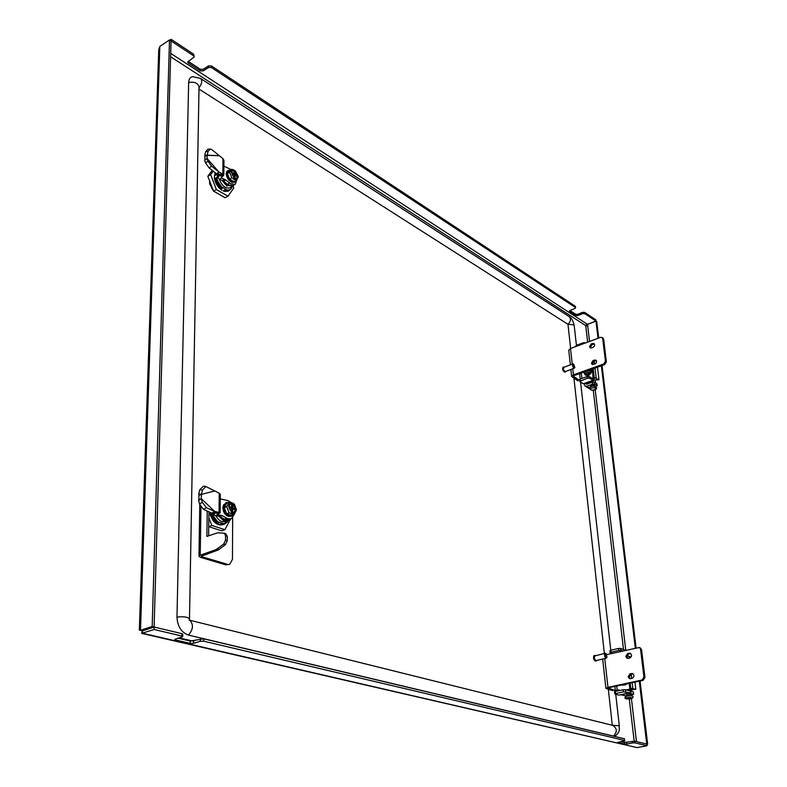 <?xml version="1.0" encoding="UTF-8"?>
<svg xmlns="http://www.w3.org/2000/svg" width="787" height="787" viewBox="0 0 787 787"><rect width="100%" height="100%" fill="white"/><g stroke="black" fill="none" stroke-linecap="round" stroke-linejoin="round"><path stroke-width="1.18" d="M142.447 630.869L154.183 627.062L154.114 629.492L181.905 636.044L181.954 633.663L182.771 634.174M154.183 627.062L181.954 633.663M178.147 638.218L190.238 641.041L203.803 638.847L203.774 641.208L624.622 740.439L624.435 738.757L624.622 740.439M203.803 638.847L624.435 738.757M193.612 55.808L171.113 40.973L171.153 39.35L193.651 54.205L194.271 56.821L193.651 54.205M569.562 310.786L569.64 311.475L570.073 310.472L574.943 308.484L575.602 307.776L575.228 306.202L211.457 65.97L211.437 67.554L208.594 67.466L208.614 65.872L211.457 65.97M575.376 307.471L211.437 67.554M213.208 190.267L209.617 183.735L209.657 181.04M586.708 325.966L586.768 325.09L586.699 325.975L585.784 326.152L585.41 325.415L586.561 324.697L595.946 321.027L584.721 313.629L582.734 313.61L582.587 312.35L584.574 312.37L584.721 313.629M154.114 629.492L141.67 633.378L142.28 630.84M142.044 630.613L142.152 631.115M620.668 741.58L624.396 742.456L634.627 741.177L634.824 742.839L647.032 745.722L637.145 747.62L142.417 633.22L142.496 630.8M637.145 747.62L141.709 633.387M634.627 741.177L646.835 744.079L647.032 745.722M634.824 742.839L632.551 742.918L632.364 741.256M626.659 742.377L626.855 744.03L632.551 742.918M626.855 744.03L624.583 744.108L624.396 742.456M617.716 742.22L624.583 744.108M617.746 742.525L624.858 740.567M203.774 641.208L200.301 641.287L200.341 638.936M193.691 640.952L193.661 643.304L200.301 641.287M193.661 643.304L190.198 643.382L190.238 641.041M175.619 638.995L175.599 639.998L190.198 643.382M175.599 639.998L174.773 639.516L175.412 639.054L182.072 636.998L182.722 636.535L181.905 636.044M595.946 321.027L595.789 319.778L584.574 312.37M194.271 56.821L187.7 62.045M569.965 310.511L575.75 314.288L577.737 314.308L577.884 315.567L582.734 313.61M577.884 315.567L575.897 315.548L575.75 314.288M569.64 311.475L575.897 315.548M188.132 61.297L200.282 69.256L203.125 69.354L203.095 70.938L208.594 67.466M203.095 70.938L200.262 70.85L200.282 69.256M188.398 61.504L188.359 63.098L200.262 70.85M188.359 63.098L187.7 62.084M203.125 69.354L208.614 65.872M577.737 314.308L582.587 312.35M169.864 40.206L171.153 39.35M589.542 341.44L587.545 324.441L586.768 325.09M598.041 338.282L595.975 321.086L596.723 321.578L598.71 338.026M646.727 744.049L639.29 681.158M635.316 648.055L601.357 365.807M646.855 744.03L647.671 744.217L640.057 681.001M636.063 647.878L602.025 365.562M587.545 324.441L595.975 321.086M646.875 744.374L647.671 744.217M158.748 49.758L159.83 46.384L169.5 39.97L152.186 626.501L154.114 626.964L171.054 40.993L169.5 39.97M154.114 626.964L142.427 630.702L139.329 630.121L158.748 49.729M159.83 46.384L140.499 630.249L152.186 626.501M630.712 694.764L630.987 694.055L626.806 695.118M620.746 694.793L628.695 693.121M626.905 695.983L621.11 694.931M630.761 695.147L633.673 694.291L628.734 693.504M633.446 694.144L633.161 691.743L630.899 691.084M594.736 386.299L594.756 385.197C592.572 384.656 591.106 385 590.358 386.23L590.87 386.761M584.22 383.928L585.144 386.171L586.748 386.269L592.65 384.095L592.414 382.118L586.522 384.302M586.079 383.269L586.167 384.086M589.325 388.591L585.194 386.201M595.818 386.663L597.008 385.482L594.677 384.105L592.65 384.095M592.414 382.118L594.441 382.128L594.677 384.105M597.008 385.482L596.772 383.515L594.441 382.128M596.772 383.515L597.225 385.758M607.003 657.401L606.236 653.781L605.292 653.84C604.967 656.328 605.537 657.509 607.003 657.401M607.033 657.361L606.413 658.139C604.809 657.401 604.259 655.876 604.77 653.574L606.098 653.692M595.759 655.532L593.772 655.817C593.162 658.493 593.792 660.263 595.68 661.119L596.979 660.382M594.942 655.296L594.47 655.65C593.851 658.326 594.49 660.096 596.379 660.952M605.173 653.269L594.638 656.004C594.116 658.296 594.657 659.821 596.271 660.549L606.413 658.139M574.766 367.568L573.782 364.214L573.192 364.214C572.857 366.083 573.379 367.195 574.766 367.568M574.884 367.421L574.461 368.109C572.847 367.362 572.267 365.994 572.72 363.997L573.634 364.145M563.217 367.224L562.853 367.362C562.302 369.693 562.98 371.287 564.879 372.143L565.046 372.035M564.358 367.155L563.482 367.126C562.931 369.457 563.6 371.051 565.499 371.907L565.942 371.336M563.945 367.342L563.64 367.46C563.167 369.457 563.738 370.825 565.371 371.562L565.519 371.464M612.306 725.27L608.331 689.333M604.367 653.466L573.949 378.331M570.644 348.454L567.978 324.303L198.993 89.059M192.667 76.614L192.559 76.634C190.11 77.205 188.811 79.153 188.654 82.468L176.977 617.087C177.508 626.462 181.325 632.453 188.427 635.07L613.496 736.071L615.572 735.737M628.223 658.375L627.131 658.306L625.773 656.437L627.652 653.535L630.2 653.279C632.128 655 631.951 656.594 629.669 658.05L628.223 658.375M630.653 653.515L628.656 653.889L626.777 656.791L627.692 658.424M628.144 676.722L629.57 678.64L632.069 678.384C634.391 676.899 634.548 675.285 632.551 673.544L630.033 673.8L628.144 676.722M630.121 678.748L629.157 677.056L631.046 674.134L633.004 673.77M626.905 655.571L627.18 657.893M629.285 675.826L629.561 678.178M630.141 683.126L630.879 689.432L629.836 692.885L623.501 691.773L614.765 693.849L618.621 695.118L629.364 692.855M614.617 690.897L619.054 690.366M619.084 690.632L618.995 689.855L617.215 690.229L616.742 685.998M629.207 683.323L629.885 689.117L629.364 690.838L625.517 689.687L625.754 691.724M614.44 690.297L608.174 687.927M642.035 680.027L643.943 677.086L644.947 677.42L643.038 680.361L642.035 680.027L607.957 687.346L605.901 688.369L612.67 690.671M615.306 690.406L617.215 690.229M643.038 680.361L608.981 687.671L608.223 688.369M644.947 677.42L641.553 649.708L639.231 647.494L606.826 654.587M643.943 677.086L640.559 649.344M640.156 647.839L641.553 649.708M629.836 692.885L618.621 695.118M623.501 691.773L623.265 689.737L625.517 689.687M623.265 689.737L615.375 691.419L615.601 693.445M614.755 691.97L615.375 691.419M625.203 650.377L620.736 648.419L620.963 650.406L618.749 650.446L618.513 648.458L620.736 648.419M610.132 650.859L610.732 650.249L610.958 652.236L610.141 652.679L611.971 653.407M610.958 652.236L618.749 650.446M610.732 650.249L618.513 648.458M620.963 650.406L622.576 650.977M225.544 533.675L227.276 536.222L227.246 540.738L225.475 544.545L223.754 544.014L216.031 549.621L200.232 555.199L198.973 556.252L200.488 557.353L225.869 564.879L229.656 564.318L232.46 559.35L232.647 518.023M217.468 548.824L219.189 549.346L217.753 550.143L201.334 556.212M223.754 544.014L225.525 540.197L227.246 540.738M227.276 536.222L225.554 535.672L225.525 540.197M225.554 535.672L224.256 533.202L217.615 532.809L206.883 536.419L207.207 511.038M208.909 511.806L208.614 535.79M219.189 549.346L225.475 544.545M229.656 564.318L225.869 564.879M202.102 555.661L202.082 556.793L227.463 564.328M202.082 556.793L201.334 556.242M631.656 689.579L631.863 691.37L630.908 690.996M630.899 689.619L635.807 689.333L634.942 682.093M631.026 657.115L629.069 656.427L629.275 658.139M635.807 689.333L630.731 688.182M626.983 656.191L629.069 656.427M218.668 516.164L223.636 520.63L228.751 520.315L225.407 521.545C221.718 522.45 218.53 520.522 215.854 515.76M228.604 520.364L224.079 523.788L217.665 521.742L213.425 516.164L212.903 512.563M212.342 512.937L212.598 513.921M218.343 522.056L217.665 521.742M211.91 513.154L211.733 514.452L216.543 521.978L219.219 522.568M211.014 512.76L211.408 514.364M217.153 522.499L218.225 522.932L216.258 522.076L211.447 514.56L211.182 512.829M210.818 512.662L210.542 514.895L215.353 522.411L218.029 523.011M209.962 513.852L210.218 514.796M215.963 522.942L217.035 523.375L215.067 522.519L210.257 515.003L209.696 512.327M215.786 523.188L216.838 523.444M224.079 523.788L222.613 523.463M221.973 523.424L224.639 524.063L227.689 521.712M224.492 524.112L221.422 523.896M220.783 523.867L223.636 524.378M223.301 524.545L220.232 524.339M219.593 524.299L221.216 524.988M219.347 516.331L223.636 519.981L224.61 519.627L221.58 517.531M223.636 520.63L223.636 519.981M225.239 519.499L224.836 520.187M222.731 524.713L219.848 524.899L213.159 520.65L210.444 515.574M213.425 516.164L212.431 512.878M223.419 511.501L224.088 512.357M223.036 508.835L222.731 507.871L226.036 502.686M228.515 516.41L227.984 516.233M224.246 513.193L225.023 513.862M223.4 505.392L223.783 504.605M226.135 515.062L225.466 514.403M223.026 507.044L223.242 506.051M227.325 515.918L226.676 515.505M223.4 510.645L223.144 509.179M231.486 509.199L231.476 510.379M230.719 508.195L231.142 507.517M231.496 506.956L231.732 508.038L231.034 508.304M230.207 508.018L230.896 507.605M231.732 508.038L231.958 503.326L232.775 503.021L235.952 509.15L234.162 512.426L232.716 512.701L232.736 508.874L234.437 509.455L234.437 508.392L229.784 507.871L229.784 506.808L231.496 507.389L231.526 502.588L229.174 502.195L226.735 506.71L229.115 512.878L231.476 513.262L231.87 512.13C228.594 508.894 228.25 506.031 230.847 503.542L231.909 503.414M231.496 507.389L230.896 507.753M231.476 513.262L230.66 513.567L231.909 513.98L231.722 509.11M233.119 512.553L231.909 513.98M232.736 508.874L231.929 509.179M231.939 508.107L234.437 508.392M233.159 503.847L232.736 507.812M231.476 511.875L231.486 508.451M233.955 512.494L235.549 509.297L232.755 503.995M231.516 503.572L230.65 503.631M233.159 503.395L234.516 504.516L236.297 509.297C236.13 511.816 235.077 513.045 233.119 513.006M231.87 512.583L228.712 506.69C228.879 504.142 229.952 502.903 231.919 502.972M232.726 513.685L233.916 514.491L236.297 509.209M234.585 504.595L232.775 503.021M229.174 502.195L226.705 503.129L224.256 507.635L226.735 506.71M233.916 514.491L231.437 515.406L226.626 513.803L224.256 507.635M229.115 512.878L226.626 513.803M212.618 519.922L213.129 520.61C214.999 523.07 217.242 524.496 219.848 524.899M210.237 514.905L209.676 512.15M220.36 524.604L217.694 524.29M208.84 517.679L211.851 525.47L224.885 529.681L221.718 530.822L208.732 526.66M208.732 526.621L211.851 525.47M224.885 529.681L230.404 519.331M199.573 504.093L202.259 502.303L206.42 507.684L203.528 509.376L199.573 504.093L198.599 500.473L201.295 498.683L198.875 499.607L198.599 500.473M220.321 494.462L219.229 493.233L205.938 486.523L202.446 490.006L199.79 489.701L203.351 486.228M199.79 489.701L198.708 494.088L201.364 494.423L214.861 490.911L201.354 494.403L202.446 490.006M202.259 502.303L201.295 498.683L214.644 511.412L206.42 507.684M198.708 494.088L198.934 495.357L201.364 494.423L201.295 498.663L214.644 511.402L211.969 513.183L203.725 509.474M220.291 498.938L228.082 500.63L231.024 502.47M226.735 518.18L224.325 519.076L228.958 519.636L231.358 518.751L227.974 518.741L221.649 515.406L217.655 514.787L217.438 514.275L219.74 513.144L217.468 512.711M231.358 518.751L234.988 513.173M220.321 494.413L220.163 512.691L214.831 511.432M224.325 519.076L219.248 516.302L215.215 515.672L213.789 514.501L214.369 512.632M218.452 513.616L215.363 513.035L214.359 513.695M215.363 513.035L215.864 512.849M198.934 495.357L198.875 499.607M219.229 493.233L219.061 512.052L216.632 512.967L213.08 512.445M217.674 514.118L217.674 514.787L215.215 515.672M217.674 514.787L215.264 515.682M591.667 347.874L590.132 347.726L589.502 346.595L591.194 343.909L594.028 343.585C595.08 344.991 594.716 346.26 592.945 347.392L591.667 347.874M594.401 343.988L592.139 344.558L590.447 347.244L590.703 347.962M591.44 363.171L592.099 364.332L594.913 364.007C596.713 362.866 597.058 361.577 595.966 360.151L593.142 360.476L591.44 363.171M592.67 364.568L592.395 363.801L594.096 361.105L596.349 360.544M592.522 362.758L592.729 364.578M593.221 368.719L594.342 378.291L593.703 380.583L589.453 378.222L587.407 378.193L579.655 381.351L583.285 383.79L592.857 380.406M592.395 369.014L593.083 378.832L589.256 376.56L589.453 378.222M579.537 380.298L573.762 376.648L573.684 375.881M603.737 363.978L605.449 361.263L606.393 361.892L604.672 364.617L603.737 363.978L573.428 374.858L571.647 376.52L578.022 380.908M604.672 364.617L574.392 375.468L573.762 376.648M570.368 364.863L568.755 350.205L570.516 348.503L600.511 337.367L602.075 337.515L602.694 338.626L605.449 361.263M606.393 361.892L603.629 339.276L602.694 338.626M602.96 338.135L603.629 339.276M593.703 380.583L583.285 383.79M587.407 378.193L587.22 376.52L589.256 376.56M587.22 376.52L580.186 379.029L580.373 380.692M579.675 379.964L580.186 379.029M575.897 346.28L576.389 345.306L583.324 342.729L585.558 342.916M587.102 382.915L588.273 383.653M591.952 382.295L589.483 382.069M594.185 380.082L598.986 379.816L597.49 367.195M598.986 379.816L594.254 377.544M621.563 684.965L625.724 684.07M625.931 684.031L621.435 684.995M622.084 685.221L625.734 684.779L626.767 683.854M583.708 372.133C585.508 376.186 587.928 376.048 590.988 371.72L591.185 369.447M591.273 369.418L591.076 371.759C589.571 374.819 587.555 375.822 585.026 374.769L583.679 372.143M585.135 374.828L585.518 375.084C588.046 376.137 590.063 375.133 591.568 372.074L591.647 369.28M583.826 372.094L586.384 374.228L589.306 373.097L587.8 372.123L588.361 370.461M584.869 373.254L587.8 372.123M590.211 369.801L589.306 373.097M221.954 180.341L226.882 186.096L227.955 185.496L232.952 186.175L229.971 187.837C225.594 188.841 221.983 185.929 219.12 179.102M232.096 186.657L232.076 186.794C231.348 189.214 229.745 190.297 227.266 190.051L221.56 186.834L217.783 181.335L217.104 179.495L217.409 173.514M216.405 173.681L216.543 174.803M215.746 174.271L215.884 173.278M215.382 172.884L215.481 175.403M214.684 174.881L214.782 174.143M217.783 181.335L216.563 177.508C217.35 181.787 219.475 185.319 222.937 188.083L221.56 186.834M216.563 177.508L216.268 179.977L220.557 187.119L222.937 188.083M215.5 178.118C216.277 182.387 218.402 185.919 221.875 188.683L220.301 187.267L216.012 180.115L215.677 178.01L215.205 180.577L219.484 187.719L221.875 188.683M216.779 184.847L220.98 189.175L219.229 187.867L214.949 180.725L214.477 178.698M220.203 189.008L220.803 189.274M210.09 182.181L209.893 183.578L212.706 188.969M211.683 188.172L213.12 190.06M213.051 189.874L209.617 183.656M227.266 190.051L226.518 189.756M225.397 189.441L227.128 190.749L229.637 190.218L231.457 188.201M229.509 190.287L226.872 190.887L225.446 190.346M224.325 190.031L226.066 191.339L228.968 190.562M228.446 190.877L225.81 191.477L224.384 190.936M223.262 190.621L224.344 191.398M222.475 180.548L226.892 185.584L227.748 185.102L224.482 181.925M226.882 186.096L226.892 185.584M233.995 184.709C232.657 186.253 230.768 186.312 228.319 184.866L227.955 185.496M227.345 177.783L226.981 176.76M227.492 170.858L227.984 170.592M226.371 174.675L226.085 173.848L227.748 170.71L226.312 173.72M231.467 182.131L230.768 181.758M234.093 182.358L234.369 182.23C230.247 182.545 227.571 179.702 226.371 173.691M231.988 182.545L232.499 182.466M228.21 179.239L227.728 178.324M226.686 171.91L227.02 171.359M229.243 180.489L228.564 179.711M226.341 173.199L226.538 172.383M230.355 181.472L229.627 180.862M226.715 176.229L226.459 174.93M233.896 175.727L233.887 176.662M233.582 174.478L234.113 173.593L233.896 174.881M234.113 174.763L234.31 171.054L235.038 170.651L237.881 176.17L236.976 178.137L234.998 178.364L235.008 175.314L236.523 176.209L236.523 175.363L235.087 175.363M234.929 175.363L233.896 175.363M233.887 177.193L233.896 174.665L232.381 173.77L232.381 172.914L233.906 173.809L233.375 174.33M233.906 173.809L233.926 169.992L231.831 169.343L229.666 172.323L231.791 177.842L233.887 178.492L233.159 178.895L234.27 179.544L234.103 175.609M235.352 178.167L234.27 179.544M235.008 175.314L234.29 175.717M234.3 174.871L235.008 174.468L236.523 175.363M235.382 171.232L235.008 174.468M233.887 178.492L234.241 177.508C231.663 174.734 231.122 172.432 232.637 170.592L234.28 170.572M236.789 178.226L237.517 176.377L235.028 171.428M233.916 170.779L232.47 170.71M235.382 170.868L238.186 176.367C238.038 178.334 237.094 179.052 235.352 178.521M234.241 177.872L231.427 172.363C231.575 170.376 232.529 169.667 234.28 170.208M234.998 179.141L236.07 180.361L238.195 176.908M231.831 169.343L229.617 170.602L227.443 173.573L229.666 172.323M236.021 180.38L234.831 181.964L236.07 180.351L233.847 181.6L229.568 179.092L227.443 173.573M231.791 177.842L229.568 179.092M214.713 174.675L214.349 177.557M221.747 190.179L221.973 190.326C217.419 187.07 214.871 182.673 214.339 177.134L215.156 173.337M223.498 191.084L228.889 190.621M228.732 190.72L227.807 191.418M213.228 171.182L210.65 174.635L216.376 189.539L227.984 196.17L225.151 197.734L213.533 191.123L207.817 176.258L212.215 170.376M210.65 174.635L207.817 176.258M213.533 191.123L216.376 189.539M227.984 196.17L233.769 188.054L233.031 186.135M205.545 162.939L207.955 161.138L211.644 166.224L209.067 167.887L205.545 162.939L204.679 160.292L207.079 158.502L204.679 160.292M223.961 160.332L222.987 158.708L211.86 149.638L210.286 149.068L208.093 151.409L205.722 151.547L207.975 149.196M205.722 151.547L204.758 155.246L219.101 155.747L207.129 155.108L208.093 151.409M207.955 161.138L207.079 158.502L218.934 172.019L211.644 166.224M204.758 155.246L204.964 156.387L207.129 155.128L207.079 158.492L218.934 172.009L216.543 173.799L209.244 168.025M223.911 166.106L231.24 169.677M229.656 183.096L227.512 184.296L228.614 185.053L233.05 185.525L235.195 184.335L230.758 183.853L225.131 179.593L221.58 178.078L221.393 177.341L223.449 175.54L217.094 173.386M235.195 184.335L237.025 179.367M218.934 172.009L217.999 172.717M223.961 160.263L223.833 174.783L219.101 172.087M223.833 174.783L223.449 175.54M227.512 184.296L222.987 180.803L219.396 179.279L218.137 177.537L218.668 174.045M222.298 176.416L219.553 175.462L218.648 176.377M219.553 175.462L220.439 174.783M204.964 156.387L204.915 159.751M222.987 158.708L222.849 173.661L220.872 174.783M221.58 178.078L219.396 179.279M221.6 177.124L221.59 178.088L219.445 179.298M170.602 56.743L585.41 325.415M626.098 742.466L621.582 741.403M192.982 641.11L179.21 637.883M585.784 326.152L587.653 342.138M593.26 390.214L623.481 649.403M629.246 698.886L634.174 741.118M587.515 324.372L170.69 53.378M636.467 741.61L631.41 698.512M631.095 695.806L631.007 695.098M625.754 650.249L595.198 389.683M626.255 696.131L622.104 694.951M630.771 691.734L630.967 693.436M589.493 387.883L586.748 386.269M612.355 725.289L619.29 725.771L615.739 694.232M568.962 316.463L569.07 316.531C571.185 318.853 570.831 321.44 567.978 324.303L573.467 324.765L574.244 325.867M189.913 620.382C193.7 624.652 193.199 629.551 188.427 635.07M189.49 619.044L189.49 618.976C187.995 616.988 183.824 616.359 176.977 617.087M189.185 620.097L190.021 620.51L189.49 618.976L199.032 86.786C197.822 83.009 194.359 81.563 188.654 82.468M199.013 87.937C201.934 83.845 202.466 80.697 200.616 78.503L200.518 78.444M189.824 620.254L612.748 725.388C617.175 728.319 617.421 731.88 613.496 736.071M626.186 689.894L629.885 689.117M607.957 687.346L604.77 658.532M632.502 673.82L631.489 673.485M631.046 674.134L630.033 673.8M630.102 653.564L629.098 653.2M628.656 653.889L627.652 653.535M216.031 549.621L217.753 550.143M200.951 506.926L200.232 555.199M631.164 674.115L631.676 678.473M632.177 682.693L632.846 688.389M625.901 697.066C625.635 696.347 627.17 695.924 630.495 695.797M630.682 697.41C625.97 697.794 624.947 698.305 627.593 698.925C632.295 698.531 633.319 698.03 630.682 697.41M232.903 514.865C228.358 517.236 225.338 514.796 223.852 507.546C224.098 504.064 225.584 502.391 228.299 502.529M233.06 514.806L231.348 516.144C227 516.459 224.403 513.596 223.557 507.556L226.292 502.578L228.446 502.47M231.093 516.223L230.847 516.331C226.499 516.646 223.901 513.783 223.046 507.743M221.157 515.288L218.756 516.183M222.239 515.662L219.839 516.557M581.908 378.409L581.298 372.999M591.873 378.232L593.408 377.691M573.428 374.858L572.759 368.759M572.247 364.145L570.516 348.503M595.385 360.633L594.441 360.003M594.096 361.105L593.142 360.476M593.428 344.076L592.483 343.437M592.139 344.558L591.194 343.909M576.389 345.306L576.497 346.28M583.442 343.703L583.324 342.729M592.739 382.02L592.621 380.967M591.194 382.334L591.096 381.498M594.195 361.066L594.559 364.135M595.021 368.07L596.202 378.016M594.411 387.647C590.161 388.08 589.266 388.916 591.745 390.155C595.995 389.722 596.88 388.886 594.411 387.647M234.329 184.817L232.952 186.175L234.251 184.856M235.972 180.41C232.165 183.174 229.204 180.843 227.089 173.425C227.217 171.104 228.25 170.061 230.178 170.287M234.595 182.082L234.831 181.964C230.699 182.299 228.023 179.446 226.823 173.435L228.2 170.454L230.217 170.258M224.698 179.367L222.544 180.587M225.653 179.948L223.508 181.158M139.732 630.161L141.119 630.397M575.602 307.776L575.454 306.507M182.722 636.535L182.771 634.145M633.673 694.291L633.387 691.891M563.03 367.263L563.649 367.027M563.777 367.372L572.867 363.909M565.371 371.562L574.461 368.109M564.879 372.143L565.499 371.907M192.559 76.634L200.616 78.503L569.07 316.531C571.431 317.712 573.152 320.811 574.235 325.808L576.428 345.296M615.414 691.409L614.854 686.402M611.155 653.594L611.106 653.102M610.781 650.239L580.58 382.069M580.226 379.009L579.616 373.599M615.513 735.766C621.041 730.493 618.749 729.638 619.29 725.771M602.675 659.034L605.901 688.34M640.224 647.868L639.231 647.494M614.765 693.839L614.539 691.822M610.141 652.669L609.915 650.692M224.256 533.202L225.967 533.753M198.973 556.202L199.76 504.703M624.986 697.725C625.311 696.406 627.18 695.757 630.594 695.777C632.443 695.875 633.279 696.279 633.102 696.977C632.974 698.285 631.105 698.945 627.495 698.945C625.645 698.846 624.809 698.443 624.986 697.744M626.924 696.151L626.718 694.35M630.83 695.787L630.623 693.986M234.516 504.516L234.103 504.005M236.297 509.297L236.326 509.986M228.476 502.46L225.78 502.775L222.987 507.772M233.09 514.796L230.847 516.331C226.43 516.656 223.813 513.813 222.987 507.802M205.938 486.523L203.292 486.218M213.808 512.553L213.789 514.452M570.88 369.467L571.647 376.471M603.019 338.164L602.075 337.515M579.655 381.331L579.468 379.688M575.75 346.555L575.681 345.995M595.552 382.787L595.228 380.023M589.335 388.65C590.102 386.742 591.804 385.935 594.431 386.26L596.664 387.784C596.546 389.427 594.854 390.244 591.578 390.224L589.335 388.689M591.027 386.692L590.889 385.463M594.559 386.279L594.421 385.05M238.186 176.367L238.205 177.37M230.266 170.228L227.748 170.71M234.378 182.22C230.168 182.584 227.482 179.761 226.312 173.77M210.286 149.068L207.925 149.205M218.176 173.838L218.137 177.459"/></g></svg>
